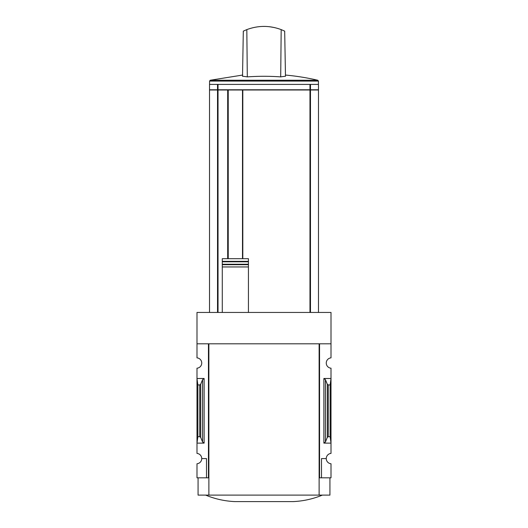 <?xml version="1.0" encoding="UTF-8"?>
<svg xmlns="http://www.w3.org/2000/svg" width="528" height="528" viewBox="0 0 528 528"><rect width="100%" height="100%" fill="white"/><g stroke="black" fill="none" stroke-linecap="round" stroke-linejoin="round"><path stroke-width="0.79" d="M319.123 477.82L319.552 477.82L319.552 343.801L331.01 343.801L331.01 312.451L196.99 312.451L196.99 357.865A5.188 5.188 0 0 1 201.742 363.04A5.188 5.188 0 0 1 196.99 368.207L196.99 453.413A5.188 5.188 0 0 1 201.742 458.581L206.501 458.581L206.501 477.82L208.877 477.82M331.01 343.801L331.01 357.865A5.188 5.188 0 0 0 326.258 363.04A5.188 5.188 0 0 0 331.01 368.207L331.01 453.413A5.188 5.188 0 0 0 326.258 458.581A5.188 5.188 0 0 0 331.01 463.756L331.01 477.82L321.499 477.82L321.499 458.581L326.258 458.581M206.501 477.82L196.99 477.82L196.99 463.756A5.188 5.188 0 0 0 201.742 458.581M242.491 258.694L242.491 89.998L209.524 89.998L209.524 312.451M318.476 312.451L318.476 89.998L242.491 89.998M242.814 258.694L242.814 89.998M248.437 312.451L248.437 258.694L222.281 258.694L222.281 261.334L222.281 258.694M228.228 89.998L228.228 258.694L228.228 89.998M222.281 312.451L222.281 261.334L248.437 261.334L248.437 258.694M248.437 261.334L248.437 261.796L222.281 261.796L222.281 264.238L248.437 264.238L248.437 266.95L222.281 266.95L222.281 264.7L248.437 264.7M204.125 378.49L196.99 378.49L197.855 384.932L199.729 384.932L200.699 384.212L202.567 379.652L204.125 378.49L204.125 443.124L196.99 443.124L197.855 436.689L197.855 384.932M204.125 443.124L202.567 441.969L200.699 437.408L199.729 436.689L197.855 436.689M208.448 477.82L208.448 343.801L196.99 343.801M319.552 477.82L321.499 477.82M325.433 441.969L327.301 437.408L328.271 436.689L330.145 436.689L331.01 443.124L323.875 443.124L325.433 441.969L325.433 379.652L323.875 378.49L331.01 378.49L330.145 384.932L328.271 384.932L327.301 384.212L325.433 379.652M330.145 436.689L330.145 384.932M329.934 477.82L329.934 495.112L198.066 495.112L198.066 477.82M208.877 495.112L208.877 343.801L319.123 343.801L319.123 495.112M205.636 495.112C214.988 498.973 224.717 501.131 234.815 501.6L293.185 501.6C303.283 501.131 313.012 498.973 322.364 495.112M310.477 312.451L310.477 89.998M217.523 312.451L217.523 89.998M227.687 258.694L227.687 89.998M217.523 89.78L209.524 89.78L209.524 84.401L318.476 84.401L318.476 89.78L217.523 89.78L217.523 84.401M246.82 29.608L243.316 31.132L242.524 76.276A235.805 117.902 -90 0 1 247.302 76.883L246.82 29.608C258.271 25.357 269.729 25.357 281.18 29.608L280.698 76.883A234.98 234.947 0 0 0 247.302 76.883M280.698 76.883A235.805 117.902 90 0 1 285.476 76.276L284.684 31.132L281.18 29.608M274.573 27.588L269.438 26.71M209.57 84.401L209.57 81.088L210.236 80.243L242.735 75.035M310.477 89.78L310.477 84.401M309.969 312.451L309.969 89.998M199.729 436.689L199.729 384.932M323.875 443.124L323.875 378.49M328.271 436.689L328.271 384.932M327.301 437.408L327.301 384.212M202.567 441.969L202.567 379.652M200.699 437.408L200.699 384.212M218.031 312.451L218.031 89.998M210.236 80.243L317.764 80.243A237.785 237.785 0 0 0 285.457 75.055M209.57 81.088L318.43 81.088L317.764 80.243M309.969 89.78L309.969 84.401M218.031 89.78L218.031 84.401M318.43 84.401L318.43 81.088"/></g></svg>
